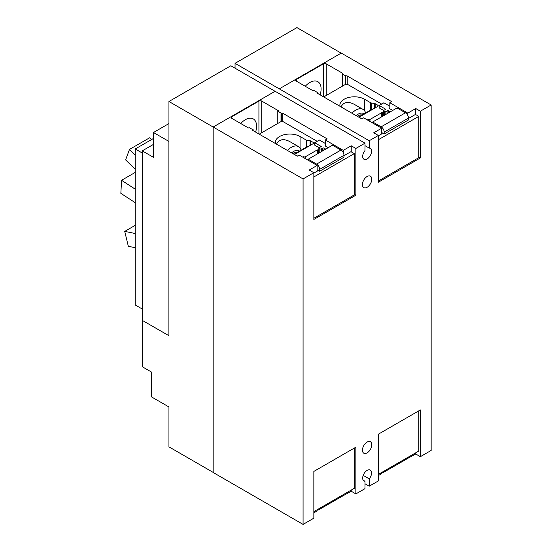<?xml version="1.0" encoding="UTF-8"?>
<svg xmlns="http://www.w3.org/2000/svg" width="552" height="552" viewBox="0 0 552 552"><rect width="100%" height="100%" fill="white"/><g stroke="black" fill="none" stroke-linecap="round" stroke-linejoin="round"><path stroke-width="0.83" d="M372.345 109.51L371.972 109.296L358.565 117.038M307.837 146.756L307.464 146.542L294.05 154.284M135.24 169.381L125.608 159.873L129.506 149.406L149.606 137.8L151.448 139.615M129.506 149.406L135.24 155.064M135.24 202.701L120.847 193.338L121.578 180.297L135.24 172.403M121.578 180.297L135.24 189.177M135.24 247.71L128.326 246.295L124.731 231.385L135.24 225.313M124.731 231.385L135.24 233.53M415.746 108.53L420.376 111.2L420.376 157.948L378.361 182.208L378.361 135.461L373.732 132.79L381.673 128.202L363.692 117.824L361.808 118.908L317.317 93.226A0.994 0.573 180 0 1 317.027 92.819A0.994 0.573 180 0 1 317.317 92.419L314.074 90.556A0.994 0.573 180 0 1 312.673 90.556L296.32 81.109A1.98 1.145 180 0 1 295.741 80.302A1.98 1.145 180 0 1 296.32 79.495L323.438 63.839A1.98 1.145 180 0 1 326.239 63.839L342.592 73.278A0.994 0.573 180 0 1 342.889 73.685A0.994 0.573 180 0 1 342.592 74.092L345.821 75.962A0.994 0.573 180 0 1 347.222 75.962L391.706 101.644L389.822 102.734L407.804 113.112L415.746 108.53L415.746 114.595M407.804 113.112L407.804 115.471M389.822 102.734L389.822 108.744M345.524 76.135L345.524 84.408M342.288 74.265L342.288 86.222M305.263 86.278A15.87 9.163 -60 0 1 317.807 81.675A15.87 9.163 -60 0 1 321.098 88.941A15.87 9.163 -60 0 1 320.105 94.834M317.614 92.246L317.614 93.398M381.673 128.202L381.673 133.943M351.238 145.776L355.861 148.447L355.861 195.194L313.846 219.454L313.846 172.707L309.223 170.03L317.158 165.448L299.177 155.071L297.293 156.154L252.809 130.472A0.994 0.573 180 0 1 252.519 130.065A0.994 0.573 180 0 1 252.809 129.658L249.566 127.802A0.994 0.573 180 0 1 248.165 127.802L231.805 118.356A1.98 1.145 180 0 1 231.226 117.548A1.98 1.145 180 0 1 231.805 116.741L258.922 101.085A1.98 1.145 180 0 1 261.731 101.085L278.084 110.524A0.994 0.573 180 0 1 278.374 110.931A0.994 0.573 180 0 1 278.084 111.331L281.306 113.208A0.994 0.573 180 0 1 282.707 113.208L327.198 138.89L325.314 139.98L343.296 150.358L351.238 145.776L351.238 151.841M343.296 150.358L343.296 152.718M325.314 139.98L325.314 145.99M281.009 113.374L281.009 121.654M277.78 111.511L277.78 123.469M240.748 123.517A15.87 9.163 -60 0 1 253.299 118.921A15.87 9.163 -60 0 1 256.583 126.187A15.87 9.163 -60 0 1 255.597 132.08M253.099 129.492L253.099 130.638M317.158 165.448L317.158 171.189M317.158 509.731L317.158 510.917L313.846 512.829M355.861 148.447L365.01 143.168L275.11 91.266L213.169 127.029L303.069 178.931L303.069 524.4L313.846 518.176L313.846 471.429L355.861 447.175L355.861 493.916L351.238 491.245L343.102 495.724M351.238 491.245L351.238 490.059M371.786 444.781A6.61 3.816 -60 0 1 368.902 451.432A6.61 3.816 -60 0 1 363.802 453.206A6.61 3.816 -60 0 1 362.436 450.177A6.61 3.816 -60 0 1 365.32 443.525A6.61 3.816 -60 0 1 370.42 441.752A6.61 3.816 -60 0 1 371.786 444.781M371.786 179.2A6.61 3.816 -60 0 1 368.902 185.851A6.61 3.816 -60 0 1 363.802 187.625A6.61 3.816 -60 0 1 362.436 184.596A6.61 3.816 -60 0 1 365.32 177.944A6.61 3.816 -60 0 1 370.42 176.171A6.61 3.816 -60 0 1 371.786 179.2M365.01 145.673L369.212 148.102A6.279 3.629 -60 0 1 370.254 148.391A6.279 3.629 -60 0 1 371.551 151.269A6.279 3.629 -60 0 1 368.812 157.589A6.279 3.629 -60 0 1 363.968 159.266A6.279 3.629 -60 0 1 362.671 156.395A6.279 3.629 -60 0 1 365.01 150.53L365.01 143.168M235.048 68.193L235.048 63.335L369.212 140.739L369.212 148.102M420.376 157.948L418.816 157.051M369.212 140.739L378.361 135.461M420.376 111.2L431.153 104.977L341.26 53.075L279.319 88.837M275.068 91.294L230.839 65.764L168.946 101.499L213.169 127.029L213.169 472.498L303.069 524.4M355.861 195.194L354.301 194.297M303.069 178.931L313.846 172.707M341.164 53.13L296.942 27.6L235.048 63.335M213.169 472.395L168.946 446.858L168.946 406.969L151.655 396.985L151.655 372.151L142.306 366.756L142.306 320.388M168.946 101.499L168.946 335.713L142.257 320.36L142.257 150.862L153.477 144.382M363.202 480.233L365.01 481.282L365.01 488.637L355.861 493.916M431.153 104.977L431.153 450.446L420.376 456.676L415.746 453.999L415.746 452.812M365.01 481.282A6.279 3.629 -60 0 1 363.968 480.985A6.279 3.629 -60 0 1 362.671 478.115A6.279 3.629 -60 0 1 365.41 471.794A6.279 3.629 -60 0 1 370.254 470.111A6.279 3.629 -60 0 1 371.551 472.988A6.279 3.629 -60 0 1 369.212 478.853L369.212 486.208L378.361 480.93L378.361 434.182L420.376 409.929L420.376 456.676M415.746 453.999L407.804 458.339M378.361 475.582L381.673 473.671L381.673 472.484M369.212 478.853L363.202 475.375M369.212 486.208L365.01 483.78M153.477 138.448L135.24 148.971L135.24 304.973L142.257 309.023M135.24 148.971L142.257 153.021M168.946 123.572L153.477 132.508L153.477 157.341L142.257 150.862M153.477 132.508L168.905 141.415L168.905 335.74M384.137 471.063A4.299 2.484 60 0 1 383.281 472.526A4.299 2.484 60 0 1 381.673 472.567M383.281 472.526L407.59 458.491A4.299 2.484 -120 0 0 408.445 457.028M418.816 410.826L418.816 451.039L378.361 474.396M319.629 508.309A4.299 2.484 60 0 1 318.773 509.772A4.299 2.484 60 0 1 317.158 509.813M318.773 509.772L343.082 495.737A4.299 2.484 -120 0 0 343.937 494.275M354.301 448.072L354.301 488.285L313.846 511.642M357.303 116.313A9.198 5.306 -60 0 1 358.138 115.768A9.198 5.306 -60 0 1 362.05 115.023M356.116 115.623A11.171 6.451 -60 0 1 364.092 113.85M378.361 181.022L418.816 157.665L418.816 116.368L415.463 114.436L408.48 118.466M384.171 133.991L408.48 119.956L408.48 118.066A4.299 2.484 -120 0 0 405.444 112.808L397.033 107.95L372.724 121.985L381.135 126.843A4.299 2.484 60 0 1 384.171 132.1L384.171 133.991L381.673 132.549M351.934 113.208A14.476 8.356 -60 0 1 363.037 109.393A14.476 8.356 -60 0 1 365.631 112.96M392.727 110.428L389.926 108.813A0.994 0.573 180 0 1 389.636 108.406A0.994 0.573 180 0 1 389.822 108.068M378.361 139.725L418.816 116.368M381.673 132.977L381.805 133.06A0.994 0.573 180 0 1 382.094 133.46A0.994 0.573 180 0 1 381.805 133.867L378.361 135.854M369.378 121.109L369.681 120.929A0.994 0.573 0 0 0 369.971 120.522A0.994 0.573 0 0 0 369.681 120.122L368.791 119.605A0.662 0.38 0 0 0 367.853 119.605L367.315 119.915M389.822 106.219L383.888 102.789L379.217 105.487L385.758 109.268L383.564 110.538A0.662 0.38 0 0 0 383.564 111.076L384.454 111.594A0.994 0.573 0 0 0 385.855 111.594L387.118 110.862A0.994 0.573 180 0 1 388.518 110.862L390.25 111.863M372.724 123.034L372.724 121.985M341.005 106.902C343.689 101.961 348.133 101.12 354.349 104.376L363.037 109.393M362.029 118.783L358.89 117.224M340.011 106.329A14.476 8.356 180 0 1 339.873 105.17A14.476 8.356 180 0 1 348.809 97.442A14.476 8.356 180 0 1 364.589 99.256L370.709 102.789A1.325 0.766 0 0 0 371.303 102.989L374.573 103.493A1.325 0.766 180 0 1 375.167 103.693L377.865 105.246A1.325 0.766 180 0 1 378.251 105.791A1.325 0.766 180 0 1 377.865 106.329L359.159 117.127M379.217 105.487L379.217 107.916L383.661 110.483M381.667 104.073L347.919 84.587A1.98 1.145 0 0 0 345.117 84.587L323.741 96.931M369.26 119.874L381.694 112.698L381.694 116.803M381.694 112.698L382.495 112.698A0.793 0.455 0 0 0 383.053 112.56L383.371 112.38M292.795 153.559A9.198 5.306 -60 0 1 293.623 153.014A9.198 5.306 -60 0 1 297.542 152.269M291.608 152.869A11.171 6.451 -60 0 1 299.584 151.089M313.846 218.261L354.301 194.911L354.301 153.615L350.955 151.683L343.972 155.712M319.663 171.237L343.972 157.203L343.972 155.312A4.299 2.484 -120 0 0 340.936 150.054L332.518 145.19L308.209 159.224L316.627 164.089A4.299 2.484 60 0 1 319.663 169.347L319.663 171.237L317.158 169.795M287.426 150.454A14.476 8.356 -60 0 1 298.528 146.632A14.476 8.356 -60 0 1 301.116 150.206M328.219 147.674L325.411 146.059A0.994 0.573 180 0 1 325.121 145.652A0.994 0.573 180 0 1 325.314 145.314M313.846 176.971L354.301 153.615M317.158 170.223L317.296 170.306A0.994 0.573 180 0 1 317.586 170.706A0.994 0.573 180 0 1 317.296 171.113L313.846 173.1M304.863 158.348L305.173 158.176A0.994 0.573 0 0 0 305.463 157.768A0.994 0.573 0 0 0 305.173 157.368L304.276 156.851A0.662 0.38 0 0 0 303.345 156.851L302.8 157.161M325.314 143.465L319.373 140.035L314.702 142.733L321.25 146.508L319.049 147.784A0.662 0.38 0 0 0 319.049 148.322L319.946 148.84A0.994 0.573 0 0 0 321.347 148.84L322.609 148.108A0.994 0.573 180 0 1 324.01 148.108L325.742 149.109M308.209 160.28L308.209 159.224M276.497 144.148C279.174 139.207 283.625 138.366 289.834 141.623L298.528 146.632M297.514 156.023L294.375 154.47M275.496 143.568A14.476 8.356 180 0 1 275.358 142.416A14.476 8.356 180 0 1 284.294 134.688A14.476 8.356 180 0 1 300.074 136.503L306.194 140.035A1.325 0.766 0 0 0 306.788 140.236L310.065 140.739A1.325 0.766 180 0 1 310.659 140.939L313.35 142.492A1.325 0.766 180 0 1 313.736 143.037A1.325 0.766 180 0 1 313.35 143.575L294.651 154.374M314.702 142.733L314.702 145.162L319.146 147.722M317.158 141.319L283.411 121.833A1.98 1.145 0 0 0 280.602 121.833L259.226 134.177M304.752 157.12L317.186 149.944L317.186 154.042M317.186 149.944L317.98 149.944A0.793 0.455 0 0 0 318.538 149.806L318.856 149.626M347.222 75.962L347.222 84.325M345.821 75.962L345.821 84.325M342.592 73.278L342.592 74.092M326.239 63.839L326.239 95.489M323.438 63.839L323.438 96.759M296.32 79.495L296.32 81.109M317.317 92.419L317.317 93.226M282.707 113.208L282.707 121.571M281.306 113.208L281.306 121.571M278.084 110.524L278.084 111.331M261.731 101.085L261.731 132.735M258.922 101.085L258.922 134.005M231.805 116.741L231.805 118.356M252.809 129.658L252.809 130.472M381.135 126.843L405.444 112.808M384.171 132.1L408.48 118.066M381.805 133.06L381.805 133.867M369.681 120.929L369.681 121.281M388.518 110.862L388.518 112.856M387.118 110.862L387.118 113.671M385.855 111.594L385.855 114.395M384.454 111.594L384.454 115.209M383.564 111.076L383.564 115.727M364.589 99.256L364.589 110.793M370.709 102.789L370.709 110.027M371.303 102.989L371.303 109.682M374.573 103.493L374.573 108.226M375.167 103.693L375.167 107.881M377.865 105.246L377.865 106.329M382.495 112.698L382.495 116.341M383.053 112.56L383.053 116.017M316.627 164.089L340.936 150.054M319.663 169.347L343.972 155.312M317.296 170.306L317.296 171.113M305.173 158.176L305.173 158.527M324.01 148.108L324.01 150.103M322.609 148.108L322.609 150.917M321.347 148.84L321.347 151.641M319.946 148.84L319.946 152.455M319.049 148.322L319.049 152.966M300.074 136.503L300.074 148.04M306.194 140.035L306.194 147.274M306.788 140.236L306.788 146.929M310.065 140.739L310.065 145.473M310.659 140.939L310.659 145.128M313.35 142.492L313.35 143.575M317.98 149.944L317.98 153.587M318.538 149.806L318.538 153.263M369.971 120.522L369.971 121.447M383.371 110.807L383.371 115.837M305.463 157.768L305.463 158.693M318.856 148.053L318.856 153.083"/></g></svg>
